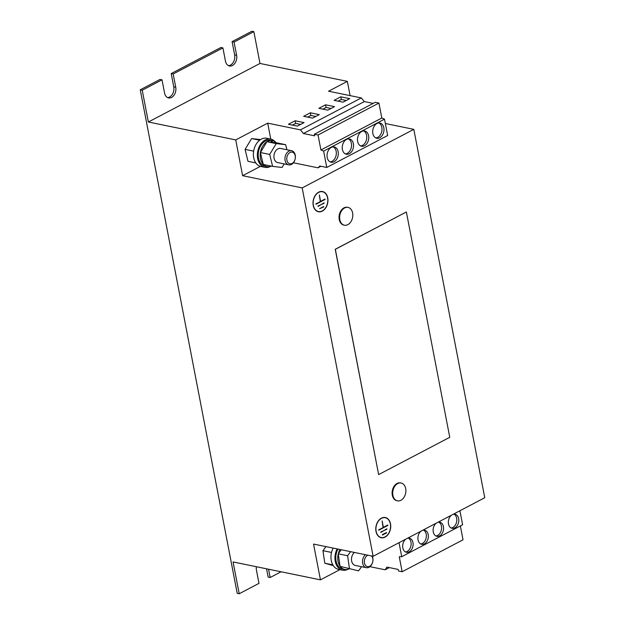 <?xml version="1.0" encoding="UTF-8"?>
<svg xmlns="http://www.w3.org/2000/svg" width="625" height="625" viewBox="0 0 625 625"><rect width="100%" height="100%" fill="white"/><g stroke="black" fill="none" stroke-linecap="round" stroke-linejoin="round"><path stroke-width="0.94" d="M349.273 153.758A7.789 5.539 101.6 0 0 353.539 145.688A7.789 5.539 101.6 0 0 349.453 138.969A7.789 5.539 101.6 0 0 346.516 139.445A7.789 5.539 101.6 0 0 342.242 147.516A7.789 5.539 101.6 0 0 346.328 154.234A7.789 5.539 101.6 0 0 349.273 153.758M345.359 153.898A7.789 5.539 101.6 0 0 347.289 153.352A7.789 5.539 101.6 0 0 351.523 145.992A7.789 5.539 101.6 0 0 348.438 138.898M334.047 161.742A7.789 5.539 101.6 0 0 338.32 153.672A7.789 5.539 101.6 0 0 334.234 146.953A7.789 5.539 101.6 0 0 331.297 147.43A7.789 5.539 101.6 0 0 327.023 155.5A7.789 5.539 101.6 0 0 331.109 162.219A7.789 5.539 101.6 0 0 334.047 161.742M330.141 161.883A7.789 5.539 101.6 0 0 332.062 161.336A7.789 5.539 101.6 0 0 336.305 153.977A7.789 5.539 101.6 0 0 333.219 146.883M379.711 137.789A7.789 5.539 101.6 0 0 383.984 129.719A7.789 5.539 101.6 0 0 379.898 123A7.789 5.539 101.6 0 0 376.961 123.477A7.789 5.539 101.6 0 0 372.688 131.547A7.789 5.539 101.6 0 0 376.773 138.266A7.789 5.539 101.6 0 0 379.711 137.789M375.805 137.93A7.789 5.539 101.6 0 0 377.727 137.383A7.789 5.539 101.6 0 0 381.969 130.023A7.789 5.539 101.6 0 0 378.883 122.93M364.492 145.773A7.789 5.539 101.6 0 0 368.766 137.703A7.789 5.539 101.6 0 0 364.68 130.984A7.789 5.539 101.6 0 0 361.734 131.461A7.789 5.539 101.6 0 0 357.469 139.531A7.789 5.539 101.6 0 0 361.555 146.25A7.789 5.539 101.6 0 0 364.492 145.773M360.586 145.914A7.789 5.539 101.6 0 0 362.508 145.367A7.789 5.539 101.6 0 0 366.742 138.008A7.789 5.539 101.6 0 0 363.656 130.914M436.211 523.195A7.211 5.133 101.6 0 0 433.125 530.719A7.211 5.133 101.6 0 0 436.891 536.328A7.211 5.133 101.6 0 0 439.617 535.883A7.211 5.133 101.6 0 0 443.57 528.414A7.211 5.133 101.6 0 0 439.789 522.195A7.211 5.133 101.6 0 0 437.961 522.273M435.93 535.984A7.211 5.133 101.6 0 0 437.633 535.477A7.211 5.133 101.6 0 0 441.555 528.719A7.211 5.133 101.6 0 0 438.766 522.133M451.43 515.211A7.211 5.133 101.6 0 0 448.344 522.734A7.211 5.133 101.6 0 0 452.117 528.344A7.211 5.133 101.6 0 0 454.836 527.898A7.211 5.133 101.6 0 0 458.797 520.43A7.211 5.133 101.6 0 0 455.008 514.211A7.211 5.133 101.6 0 0 453.18 514.289M451.148 528A7.211 5.133 101.6 0 0 452.852 527.492A7.211 5.133 101.6 0 0 456.773 520.734A7.211 5.133 101.6 0 0 453.992 514.148M420.984 531.18A7.211 5.133 101.6 0 0 417.898 538.695A7.211 5.133 101.6 0 0 421.672 544.312A7.211 5.133 101.6 0 0 424.398 543.867A7.211 5.133 101.6 0 0 428.352 536.398A7.211 5.133 101.6 0 0 424.57 530.18A7.211 5.133 101.6 0 0 422.734 530.258M420.711 543.969A7.211 5.133 101.6 0 0 422.406 543.461A7.211 5.133 101.6 0 0 426.328 536.703A7.211 5.133 101.6 0 0 423.547 530.117M405.766 539.164A7.211 5.133 101.6 0 0 402.68 546.68A7.211 5.133 101.6 0 0 406.453 552.297A7.211 5.133 101.6 0 0 409.172 551.852A7.211 5.133 101.6 0 0 413.125 544.383A7.211 5.133 101.6 0 0 409.344 538.164A7.211 5.133 101.6 0 0 407.516 538.242M405.484 551.953A7.211 5.133 101.6 0 0 407.188 551.445A7.211 5.133 101.6 0 0 411.109 544.688A7.211 5.133 101.6 0 0 408.328 538.102M401.117 483.023L400.523 482.898A9.086 6.469 101.6 0 0 398.75 482.883A9.086 6.469 101.6 0 0 392.172 491.727A9.086 6.469 101.6 0 0 396.875 500.703L397.469 500.828A9.086 6.469 101.6 0 0 399.25 500.852A9.086 6.469 101.6 0 0 405.891 490.773A9.086 6.469 101.6 0 0 401.117 483.023A9.086 6.469 101.6 0 0 399.344 483A9.086 6.469 101.6 0 0 392.703 493.078A9.086 6.469 101.6 0 0 397.469 500.828M348.039 207.398L347.445 207.281A9.086 6.469 101.6 0 0 345.672 207.258A9.086 6.469 101.6 0 0 339.102 216.109A9.086 6.469 101.6 0 0 343.797 225.086L344.391 225.203A9.086 6.469 101.6 0 0 346.172 225.227A9.086 6.469 101.6 0 0 352.812 215.148A9.086 6.469 101.6 0 0 348.039 207.398A9.086 6.469 101.6 0 0 346.266 207.383A9.086 6.469 101.6 0 0 339.625 217.453A9.086 6.469 101.6 0 0 344.391 225.203M290.773 150.648A7.211 5.133 -78.4 0 1 291.625 150.719A7.211 5.133 -78.4 0 1 295.305 158.234A7.211 5.133 -78.4 0 1 289.57 164.93A7.211 5.133 -78.4 0 1 288.727 164.852A7.211 5.133 -78.4 0 1 285.047 157.344A7.211 5.133 -78.4 0 1 290.773 150.648M291.625 150.719L280.594 148.461A7.211 5.133 101.6 0 0 279.75 148.391A7.211 5.133 101.6 0 0 274.016 155.086A7.211 5.133 101.6 0 0 277.695 162.594L288.727 164.852M291.555 152.102A5.93 4.219 -78.4 0 1 295.328 157.852A5.93 4.219 -78.4 0 1 290.562 163.836A5.93 4.219 -78.4 0 1 286.789 158.086A5.93 4.219 -78.4 0 1 291.555 152.102M275.258 141.875A14.422 10.266 101.6 0 0 274.844 141.422A14.422 10.266 101.6 0 0 270.719 139.078L266.75 138.266A14.422 10.266 101.6 0 0 261.039 139.289A14.422 10.266 101.6 0 0 253.391 154.273A14.422 10.266 101.6 0 0 260.961 166.523L264.93 167.336A14.422 10.266 101.6 0 0 270.203 166.547M270.719 139.078A14.422 10.266 101.6 0 0 258.68 148.016A14.422 10.266 101.6 0 0 260.805 165A14.422 10.266 101.6 0 0 264.93 167.336M372.203 556.094A7.211 5.133 -78.4 0 1 370.734 565.875A7.211 5.133 -78.4 0 1 366.305 567.688A7.211 5.133 -78.4 0 1 362.586 562.727A7.211 5.133 -78.4 0 1 364.758 555.367A7.211 5.133 -78.4 0 1 365.438 554.703M366.305 567.688L355.273 565.43A7.211 5.133 -78.4 0 1 351.555 560.469A7.211 5.133 -78.4 0 1 353.727 553.109A7.211 5.133 -78.4 0 1 354.406 552.445M371.508 555.945A5.93 4.219 -78.4 0 1 371.086 565.125A5.93 4.219 -78.4 0 1 365.102 564.773A5.93 4.219 -78.4 0 1 366.18 556.484A5.93 4.219 -78.4 0 1 367.898 555.211M337.125 548.906A14.422 10.266 101.6 0 0 335.547 553.102A14.422 10.266 101.6 0 0 342.508 570.172A14.422 10.266 101.6 0 0 347.773 569.383M333.156 548.086A14.422 10.266 101.6 0 0 338.531 569.359L342.508 570.172M313.227 205.453A10.312 7.336 101.6 0 0 318.406 211.75A10.312 7.336 101.6 0 0 325.68 207.961A10.312 7.336 101.6 0 0 327.734 197.844A10.312 7.336 101.6 0 0 322.547 191.547A10.312 7.336 101.6 0 0 315.281 195.336A10.312 7.336 101.6 0 0 313.227 205.453M318.109 211.68A10.312 7.336 101.6 0 0 320 211.617M322.508 191.758A10.094 7.187 101.6 0 0 315.391 195.469A10.094 7.187 101.6 0 0 313.375 205.375A10.094 7.187 101.6 0 0 318.453 211.539A10.094 7.187 101.6 0 0 325.57 207.828A10.094 7.187 101.6 0 0 327.586 197.922A10.094 7.187 101.6 0 0 322.508 191.758L321.906 191.633A10.094 7.187 101.6 0 0 320.359 191.555M376 531.43A10.312 7.336 101.6 0 0 381.18 537.727A10.312 7.336 101.6 0 0 388.453 533.945A10.312 7.336 101.6 0 0 390.508 523.82A10.312 7.336 101.6 0 0 385.32 517.523A10.312 7.336 101.6 0 0 378.055 521.312A10.312 7.336 101.6 0 0 376 531.43M380.883 537.664A10.312 7.336 101.6 0 0 382.773 537.602M385.281 517.734A10.094 7.187 101.6 0 0 378.164 521.445A10.094 7.187 101.6 0 0 376.148 531.352A10.094 7.187 101.6 0 0 381.227 537.516A10.094 7.187 101.6 0 0 388.344 533.812A10.094 7.187 101.6 0 0 390.359 523.898A10.094 7.187 101.6 0 0 385.281 517.734L384.68 517.609A10.094 7.187 101.6 0 0 383.133 517.531M325.984 546.617L322.969 550.688L324.773 563.195L333.312 565.656M320.445 579.852L233.078 561.945L239.203 593.75L237.211 593.344L140.25 89.797L142.234 90.211L148.359 122.008L235.727 139.914L242.617 175.695L302.188 187.898L373.125 556.281L313.555 544.07L320.445 579.852L339.914 569.641M320.938 166.258L317.977 167.82L293.391 162.781M242.617 175.695L260.375 166.383M302.188 187.898L413.812 129.352L484.75 497.727L373.125 556.281M385.344 123.516L413.812 129.352M255.812 162.922L247.992 161.32L245.086 149.391L251.617 138.555L260.547 139.578M270.766 139.086L267.695 123.148L235.727 139.914M373.164 103.398L364.312 101.586L361.32 97.922L328.578 91.211L347.352 81.367L350.102 95.617M148.359 122.008L259.984 63.461L347.352 81.367M266.57 568.812L268.164 577.109L270.148 577.516L281.078 571.781M239.203 593.75L258.984 583.367L256.438 570.117A7.93 5.648 101.6 0 1 256.375 566.719M140.25 89.797L160.031 79.422L162.023 79.828L164.57 93.078A7.93 5.648 101.6 0 0 168.562 97.922A7.93 5.648 101.6 0 0 174.156 95.008A7.93 5.648 101.6 0 0 175.734 87.227L173.18 73.977L222.906 47.891L225.461 61.141A7.93 5.648 101.6 0 0 229.445 65.984A7.93 5.648 101.6 0 0 235.039 63.07A7.93 5.648 101.6 0 0 236.625 55.289L234.07 42.039L253.859 31.656L259.984 63.461M142.234 90.211L162.023 79.828M167.594 97.594A7.93 5.648 101.6 0 0 173.75 86.82L171.195 73.562L173.18 73.977M171.195 73.562L220.922 47.484L222.906 47.891M270.148 577.516L268.555 569.219M378.617 474.539L335.234 249.273L406.273 212.016L335.344 249.297L378.617 474.539M228.477 65.656A7.93 5.648 101.6 0 0 234.633 54.883L232.086 41.633L234.07 42.039M232.086 41.633L251.875 31.25L253.859 31.656M379.172 536.859A10.094 7.187 101.6 0 0 380.633 537.398L381.227 537.516M386.734 518.273A10.312 7.336 101.6 0 0 385.023 517.469M380.82 532.406L386.836 528.812L380.82 532.406M382.125 520.922L383.062 527.508L378.727 530.219L387.859 525.43L387.781 525.031L383.367 527.352L382.125 520.922M382.367 534.656L386.43 532.523L382.445 535.055L386.508 532.922M378.648 529.828L387.859 525.43M380.742 532.008L386.906 529.211M316.398 210.883A10.094 7.187 101.6 0 0 317.859 211.422L318.453 211.539M323.961 192.297A10.312 7.336 101.6 0 0 322.25 191.492M318.047 206.43L324.062 202.836L318.047 206.43M319.352 194.945L320.289 201.531L315.953 204.242L325.086 199.453L325.008 199.055L320.594 201.367L319.352 194.945M319.594 208.68L323.656 206.547L319.594 208.68L323.734 206.945M315.875 203.852L325.086 199.453M317.969 206.031L324.133 203.234M317.977 167.82L319.82 166.031L326.773 167.453L387.656 135.516L384.508 119.164L381.812 118.031L378.93 103.062L375.242 102.312L314.359 134.25L314.664 135.828L303.422 133.523L364.312 101.586M326.773 167.453L323.625 151.102L384.508 119.164M323.625 151.102L320.922 149.969L381.812 118.031M320.922 149.969L318.039 135L378.93 103.062M318.039 135L314.359 134.25M303.422 133.523L300.43 129.859L361.32 97.922M312.594 118.133L319.289 114.625L310.359 112.789L303.656 116.305L312.594 118.133M297.375 126.117L304.07 122.609L295.133 120.773L288.438 124.289L297.375 126.117M300.43 129.859L267.695 123.148M327.812 110.148L334.516 106.641L325.578 104.805L318.883 108.32L327.812 110.148M343.039 102.164L349.734 98.656L340.797 96.82L334.102 100.336L343.039 102.164M459.914 510.758L462.609 524.758L401.727 556.695L399.266 556.773L402.141 571.742L398.461 570.984L398.156 569.406L386.922 567.102L385.148 569.789L369.906 566.672M460.359 525.938L463.031 539.805L402.141 571.742M389.336 567.594L385.148 569.789M399.031 542.695L401.727 556.695M341.273 549.75L338.258 553.82L340.062 566.328L358.516 570.867L361.594 566.719M340.062 566.328L358.516 570.867M338.258 553.82L347.594 555.734L349.391 568.242M347.594 555.734L350.609 551.664M349.109 568.938A13.273 9.445 -78.4 0 1 344.719 569.445A13.273 9.445 -78.4 0 1 340.133 566.352M338.32 553.734A13.273 9.445 -78.4 0 1 339.984 549.492M340.047 566.227A13.273 9.445 -78.4 0 1 338.273 553.922M324.773 563.195L332.812 564.844M322.969 550.688L331.539 552.438M344.719 569.445L342.734 569.039A13.273 9.445 -78.4 0 1 338 549.078M260.375 152.523L269.711 154.438L272.617 166.367L263.281 164.453L260.398 152.625L266.906 141.688L276.344 142.773L285.672 144.688L286.914 149.758M269.711 154.438L276.242 143.602L266.906 141.688M272.617 166.367L282.055 167.453L284.18 163.922M276.242 143.602L285.672 144.688M266.852 141.773A13.273 9.445 101.6 0 0 260.43 152.438M263.367 164.477A13.273 9.445 101.6 0 0 267.148 166.617A13.273 9.445 101.6 0 0 271.469 166.133M260.398 152.625A13.273 9.445 101.6 0 0 263.258 164.359M276.266 142.766A13.273 9.445 101.6 0 0 272.477 140.617A13.273 9.445 101.6 0 0 272.406 140.602L270.406 140.281M272.133 142.289L272.406 140.602M253.648 151.148L245.086 149.391M259.664 140.203L251.617 138.555M266.984 141.695A13.273 9.445 101.6 0 1 271.383 140.484L269.398 140.078A13.273 9.445 101.6 0 0 258.438 152.07A13.273 9.445 101.6 0 0 265.164 166.211L267.148 166.617M271.383 140.484L271.109 142.172M406.375 212.031L449.758 437.305L378.719 474.563M346.242 100.484L341.312 99.477L338.102 101.156M341.312 99.477L340.797 96.82M331.023 108.469L326.086 107.461L322.883 109.141M326.086 107.461L325.578 104.805M300.578 124.438L295.648 123.43L292.438 125.109M295.648 123.43L295.133 120.773M315.805 116.453L310.867 115.445L307.656 117.125M310.867 115.445L310.359 112.789M234.633 54.883L236.625 55.289M173.75 86.82L175.734 87.227M270.492 140.211L272.477 140.617"/></g></svg>
